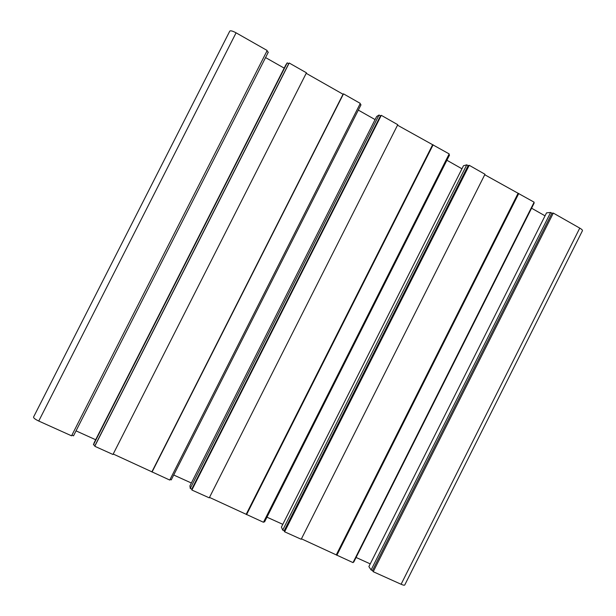 <?xml version="1.0" encoding="UTF-8"?>
<svg xmlns="http://www.w3.org/2000/svg" width="616" height="616" viewBox="0 0 616 616"><rect width="100%" height="100%" fill="white"/><g stroke="black" fill="none" stroke-linecap="round" stroke-linejoin="round"><path stroke-width="0.92" d="M579.756 228.113C581.72 229.26 582.613 230.122 582.451 230.692L404.75 584.984C404.412 585.416 403.195 585.177 401.101 584.261L373.227 571.71L372.472 570.57L371.094 569.946L368.884 566.581L546.531 212.867L550.612 212.466L551.921 213.213L553.307 213.082L579.756 228.113L401.101 584.261M553.307 213.082L373.227 571.71M551.921 213.213L372.472 570.57M550.612 212.466L371.094 569.946M531.57 208.208L545.045 215.831M370.239 563.871L356.071 557.465M533.772 202.903L534.134 203.111L353.73 562.123L353.345 561.946M484.738 174.744L534.134 202.187L353.014 562.608L301.44 538.831M518.788 193.463L336.844 555.316M517.933 193.601L336.421 554.592M484.985 174.259L301.216 539.269L284.607 531.793L284.161 530.769L282.713 530.122L281.404 527.111L463.478 165.75L466.751 164.834L468.122 165.612L469.23 165.304L484.985 174.259M469.23 165.304L284.607 531.793M468.122 165.612L284.161 530.769M466.751 164.834L282.713 530.122M446.9 160.26L461.954 168.784M282.806 524.339L266.959 517.178M448.81 154.647L449.526 155.047L264.557 521.937L263.81 521.598M397.52 125.194L449.18 153.915L263.471 522.268L209.494 497.405M433.133 144.791L246.554 514.645M432.471 145.053L246.338 514.006M397.767 124.701L209.271 497.851L191.884 490.028L191.769 489.135L190.259 488.457L189.936 485.839L376.653 116.501L379.04 115.015L380.472 115.831L381.289 115.331L397.767 124.701M381.289 115.331L191.884 490.028M380.472 115.831L191.769 489.135M379.04 115.015L190.259 488.457M358.32 110.102L375.09 119.596M191.368 483.006L173.712 475.021M359.921 104.158L361.014 104.774L171.256 479.887L170.101 479.371M306.206 73.319L343.043 94.248L343.497 93.855L360.298 103.403L169.754 480.057L113.213 454.015M343.497 93.855L152.036 472.072M343.043 94.248L152.06 471.517M306.46 72.811L112.982 454.485L94.764 446.277L95.018 445.537L93.432 444.821L94.194 442.635L285.793 64.957L287.202 62.855L288.704 63.71L289.189 63.001L306.46 72.811M289.189 63.001L94.764 446.277M288.704 63.71L95.018 445.537M287.202 62.855L93.432 444.821M265.55 57.573L284.184 68.122M95.665 439.739L76.038 430.869M266.813 51.274L268.314 52.129L73.512 435.843L71.926 435.127M267.198 50.504L71.572 435.828L38.746 421.044C35.204 419.35 33.472 418.018 33.557 417.055L229.768 31.131C230.538 30.415 232.64 30.977 236.082 32.825L267.198 50.504M236.082 32.825L38.746 421.044M229.768 31.131L33.557 417.055"/></g></svg>
